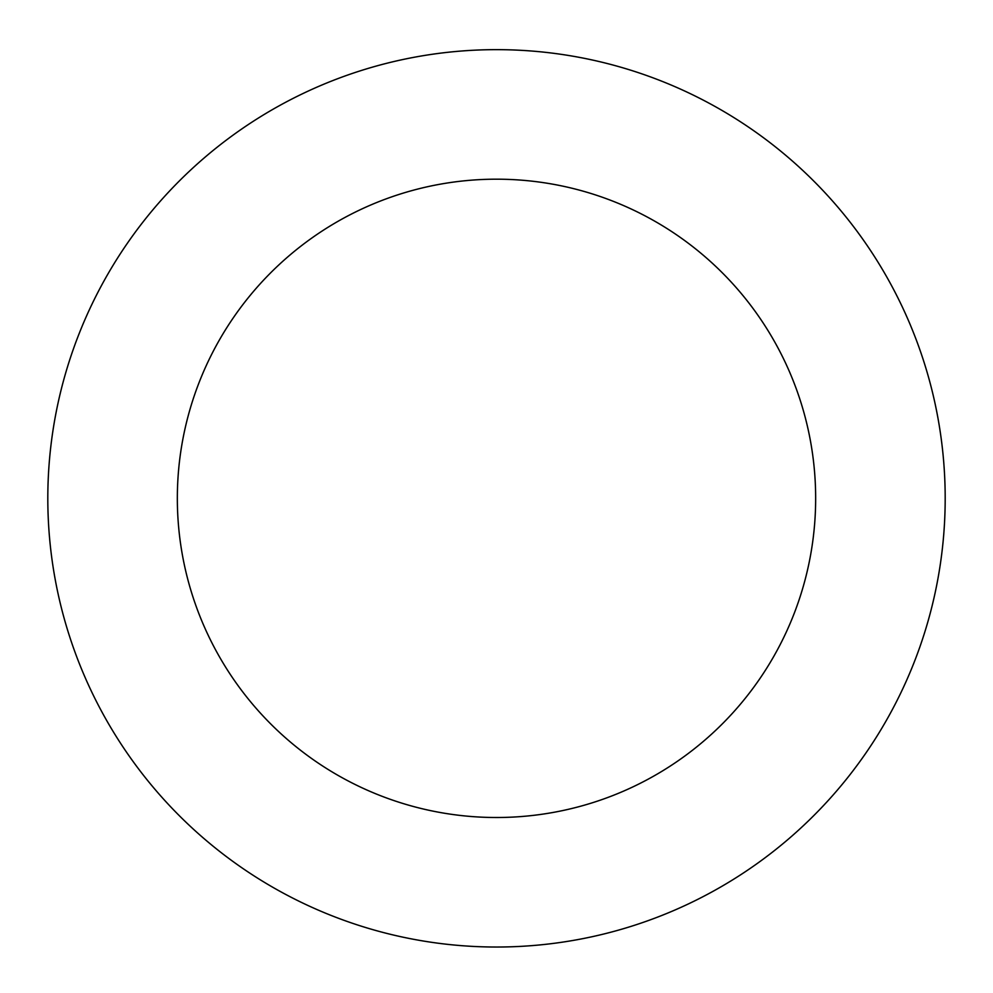 <?xml version="1.0" encoding="UTF-8"?>
<svg xmlns="http://www.w3.org/2000/svg" width="993" height="993" viewBox="0 0 993 993"><rect width="100%" height="100%" fill="white"/><g stroke="black" fill="none" stroke-linecap="round" stroke-linejoin="round"><path stroke-width="1.49" d="M902.004 306.278A448.687 448.687 0 0 0 127.414 243.198A448.687 448.687 0 0 0 460.082 945.547A448.687 448.687 0 0 0 902.004 306.278M784.942 361.725A319.163 319.163 0 0 0 233.963 316.854A319.163 319.163 0 0 0 470.595 816.457A319.163 319.163 0 0 0 784.942 361.725"/></g></svg>
